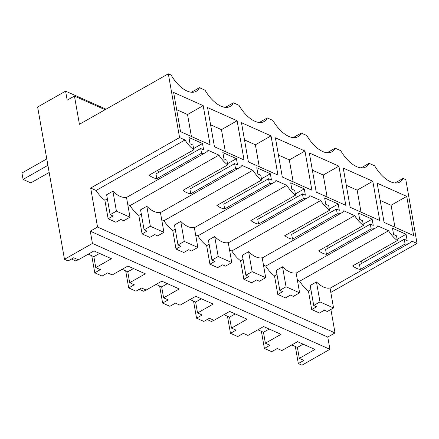 <?xml version="1.0" encoding="UTF-8"?>
<svg xmlns="http://www.w3.org/2000/svg" width="439" height="439" viewBox="0 0 439 439"><rect width="100%" height="100%" fill="white"/><g stroke="black" fill="none" stroke-linecap="round" stroke-linejoin="round"><path stroke-width="0.66" d="M329.919 349.312L92.442 243.431L64.484 259.306L68.116 260.931L73.708 257.753L78.312 259.806L93.968 250.916L111.418 258.697L95.762 267.587L100.366 269.639L94.775 272.811L98.407 274.435L102.046 276.054L107.637 272.882L112.241 274.935L127.897 266.045L145.342 273.821L129.686 282.711L134.29 284.763L128.698 287.94L135.969 291.183L141.561 288.006L146.165 290.058L161.821 281.169L179.266 288.95L163.61 297.84L168.214 299.892L162.628 303.064L166.26 304.688L169.893 306.307L175.485 303.129L180.089 305.182L195.745 296.292L213.195 304.073L197.539 312.963L202.143 315.015L196.551 318.193L203.822 321.43L209.414 318.259L214.018 320.311L229.668 311.421L247.119 319.197L231.463 328.092L236.067 330.144L230.475 333.316L234.108 334.941L237.746 336.559L243.338 333.382L247.942 335.434L263.598 326.545L281.042 334.326L265.386 343.216L269.99 345.268L264.399 348.445L271.67 351.683L277.261 348.511L281.865 350.563L297.521 341.674L314.972 349.449L299.316 358.339L303.92 360.392L298.328 363.569L301.961 365.188L329.919 349.312L327.757 337.064L335.028 332.932L330.885 309.468M395.001 182.997L403.018 178.448L405.806 179.694L417.05 243.447L330.808 292.418M277.777 294.426L282.7 291.633L279.791 290.333L286.052 286.777L299.623 292.829L293.362 296.385L290.453 295.09L285.531 297.883L277.777 294.426L274.512 275.911L276.998 274.496M263.471 265.09L265.732 266.1A23.371 11.968 60.4 0 0 274.512 275.911M243.848 279.297L248.776 276.504L245.867 275.209L252.123 271.653L265.694 277.706L259.438 281.256L256.53 279.961L251.607 282.76L243.848 279.297L240.588 260.782L243.074 259.372M229.548 249.967L231.803 250.976A23.371 11.968 60.4 0 0 240.588 260.782M209.924 264.174L214.847 261.381L211.938 260.08L218.199 256.53L231.77 262.577L225.509 266.133L222.6 264.838L217.678 267.631L209.924 264.174L206.659 245.659L209.145 244.243M195.618 234.843L197.879 235.847A23.371 11.968 60.4 0 0 206.659 245.659M176.001 249.05L180.923 246.252L178.014 244.957L184.276 241.401L197.846 247.453L191.585 251.009L188.677 249.709L183.754 252.507L176.001 249.05L172.736 230.53L175.221 229.12M161.695 219.714L163.956 220.724A23.371 11.968 60.4 0 0 172.736 230.53M142.077 233.921L146.999 231.128L144.091 229.833L150.347 226.277L163.917 232.324L157.661 235.88L154.753 234.585L149.831 237.378L142.077 233.921L138.812 215.406L141.298 213.996M127.771 204.59L130.032 205.595A23.371 11.968 60.4 0 0 138.812 215.406M108.148 218.798L113.07 215.999L110.162 214.704L116.423 211.148L129.993 217.201L123.732 220.757L120.824 219.456L115.901 222.255L108.148 218.798L104.883 200.277L107.374 198.867M335.028 332.932L97.546 227.051L90.67 188.046L96.103 190.471A23.371 11.968 60.4 0 0 104.883 200.277M311.701 309.55L316.623 306.757L313.715 305.462L319.976 301.906L333.547 307.959L327.285 311.509L324.377 310.214L319.455 313.007L311.701 309.55L308.436 291.035L310.922 289.625M297.395 280.219L299.656 281.223A23.371 11.968 60.4 0 0 308.436 291.035M97.546 227.051L90.28 231.183L327.757 337.064M92.442 243.431L90.28 231.183M298.328 363.569L295.315 346.492M264.399 348.445L261.392 331.368M230.475 333.316L227.462 316.245M196.551 318.193L193.539 301.116M162.628 303.064L159.615 285.992M128.698 287.94L125.691 270.863M94.775 272.811L91.762 255.739M64.484 259.306L37.633 107.028L65.587 91.153L106.035 109.185M105.086 109.723L74.449 96.064L67.183 100.191L65.587 91.153M403.018 178.448A26.949 13.801 -119.6 0 1 399.775 182.07A26.949 13.801 -119.6 0 1 374.676 165.81L369.089 163.319A26.949 13.801 -119.6 0 1 365.846 166.946A26.949 13.801 -119.6 0 1 340.746 150.687L335.166 148.195A26.949 13.801 -119.6 0 1 331.922 151.817A26.949 13.801 -119.6 0 1 306.823 135.558L301.242 133.072A26.949 13.801 -119.6 0 1 297.999 136.694A26.949 13.801 -119.6 0 1 272.899 120.434L267.313 117.943A26.949 13.801 -119.6 0 1 264.069 121.565A26.949 13.801 -119.6 0 1 238.975 105.305L233.389 102.819A26.949 13.801 -119.6 0 1 230.146 106.441A26.949 13.801 -119.6 0 1 205.046 90.182L199.465 87.69A26.949 13.801 -119.6 0 1 196.222 91.312A26.949 13.801 -119.6 0 1 171.122 75.053L168.329 73.812L79.426 124.292L74.449 96.064M227.709 164.921L226.875 160.18L223.967 158.885L222.858 152.585L236.429 158.638L237.537 164.932L234.629 163.637L189.9 189.039L190.735 193.78A23.371 11.968 60.4 0 1 182.981 190.323L227.709 164.921A23.371 11.968 -119.6 0 1 218.929 155.115L208.064 150.27A23.371 11.968 -119.6 0 1 205.787 152.459A23.371 11.968 -119.6 0 1 201.539 153.255L200.705 148.514L203.614 149.809L202.5 143.509L188.929 137.462L190.043 143.756L192.951 145.057L193.786 149.798A23.371 11.968 -119.6 0 1 185.006 139.986L179.573 137.566L90.67 188.046M234.629 163.637L235.463 168.384A23.371 11.968 -119.6 0 0 239.71 167.583A23.371 11.968 -119.6 0 0 241.988 165.393L252.859 170.239A23.371 11.968 -119.6 0 0 261.639 180.05L260.799 175.309L257.891 174.009L256.782 167.714L270.353 173.762L261.424 178.832M295.562 195.174L294.728 190.433L291.82 189.138L290.706 182.838L304.276 188.891L305.39 195.185L302.482 193.89L257.748 219.291L258.587 224.033A23.371 11.968 60.4 0 1 250.834 220.576L295.562 195.174A23.371 11.968 -119.6 0 1 286.782 185.368L275.917 180.522A23.371 11.968 -119.6 0 1 273.634 182.712A23.371 11.968 -119.6 0 1 269.392 183.507L268.553 178.766L271.461 180.061L270.353 173.762M302.482 193.89L303.316 198.631A23.371 11.968 -119.6 0 0 307.563 197.835A23.371 11.968 -119.6 0 0 309.841 195.646L320.706 200.491A23.371 11.968 -119.6 0 0 329.486 210.303L328.652 205.556L325.743 204.261L324.635 197.967L338.206 204.014L329.272 209.085M363.415 225.426L362.576 220.685L359.667 219.39L358.559 213.091L372.129 219.143L373.238 225.437L370.329 224.142L325.601 249.544L326.435 254.285A23.371 11.968 60.4 0 1 318.681 250.828L363.415 225.426A23.371 11.968 -119.6 0 1 354.63 215.62L343.764 210.775A23.371 11.968 -119.6 0 1 341.487 212.964A23.371 11.968 -119.6 0 1 337.24 213.76L336.406 209.013L339.314 210.314L338.206 204.014M370.329 224.142L371.169 228.884A23.371 11.968 -119.6 0 0 375.411 228.088A23.371 11.968 -119.6 0 0 377.694 225.898L388.559 230.744A23.371 11.968 -119.6 0 0 397.339 240.556L396.499 235.809L393.596 234.514L392.482 228.214L406.053 234.267L407.162 240.567L404.259 239.266L359.525 264.668L360.364 269.409L405.093 244.013L404.259 239.266M417.05 243.447L411.617 241.022A23.371 11.968 -119.6 0 1 409.34 243.217A23.371 11.968 -119.6 0 1 405.093 244.013M168.329 73.812L179.573 137.566M406.744 196.387L413.653 235.584L384.092 222.403L377.178 183.206L406.744 196.387L391.089 205.276L394.963 227.248M241.477 122.706L271.044 135.887L277.953 175.079L248.392 161.898L241.477 122.706M304.968 151.011L275.401 137.83L282.315 177.027L311.877 190.208L304.968 151.011L289.312 159.9L293.186 181.872M338.892 166.14L309.33 152.959L316.239 192.15L345.806 205.331L338.892 166.14L323.236 175.029L327.11 196.996M203.191 105.634L173.624 92.453L180.539 131.645L210.1 144.826L203.191 105.634L187.535 114.524L191.409 136.496M237.115 120.758L207.554 107.577L214.462 146.774L244.029 159.955L237.115 120.758L221.459 129.648L225.333 151.62M372.815 181.263L343.254 168.082L350.163 207.279L379.73 220.46L372.815 181.263L357.159 190.153L361.034 212.125M299.656 281.223L388.559 230.744M326.435 254.285L371.169 228.884M265.732 266.1L354.63 215.62M279.791 290.333L276.268 270.358L282.529 266.802A23.371 11.968 60.4 0 0 296.1 272.855L299.623 292.829M329.486 210.303L284.757 235.699A23.371 11.968 60.4 0 0 292.511 239.156L337.24 213.76M231.803 250.976L320.706 200.491M245.867 275.209L242.344 255.235L248.606 251.679A23.371 11.968 60.4 0 0 262.171 257.726L265.694 277.706M258.587 224.033L303.316 198.631M197.879 235.847L286.782 185.368M211.938 260.08L208.415 240.106L214.676 236.55A23.371 11.968 60.4 0 0 228.247 242.602L231.77 262.577M261.639 180.05L216.904 205.452A23.371 11.968 60.4 0 0 224.658 208.909L269.392 183.507M163.956 220.724L252.859 170.239M178.014 244.957L174.492 224.982L180.753 221.426A23.371 11.968 60.4 0 0 194.323 227.473L197.846 247.453M190.735 193.78L235.463 168.384M130.032 205.595L218.929 155.115M144.091 229.833L140.568 209.853L146.829 206.297A23.371 11.968 60.4 0 0 160.4 212.35L163.917 232.324M193.786 149.798L149.057 175.199A23.371 11.968 60.4 0 0 156.811 178.657L201.539 153.255M96.103 190.471L185.006 139.986M110.162 214.704L106.644 194.729L112.9 191.174A23.371 11.968 60.4 0 0 126.47 197.226L129.993 217.201M397.339 240.556L352.61 265.952A23.371 11.968 60.4 0 0 360.364 269.409M313.715 305.462L310.192 285.482L316.453 281.931A23.371 11.968 60.4 0 0 330.024 287.979L333.547 307.959M129.686 282.711L127.76 271.79L133.489 268.536M122.168 269.294L127.76 271.79M163.61 297.84L161.684 286.914L167.413 283.66M156.092 284.423L161.684 286.914M197.539 312.963L195.613 302.043L201.336 298.789M190.016 299.546L195.613 302.043M231.463 328.092L229.537 317.167L235.266 313.912M223.945 314.675L229.537 317.167M265.386 343.216L263.46 332.29L269.189 329.041M257.869 329.799L263.46 332.29M299.316 358.339L297.39 347.419L303.113 344.165M291.792 344.922L297.39 347.419M95.762 267.587L93.836 256.661L99.565 253.413M88.244 254.17L93.836 256.661M191.448 92.245L199.465 87.69M225.372 107.368L233.389 102.819M259.301 122.497L267.313 117.943M293.225 137.621L301.242 133.072M327.148 152.75L335.166 148.195M361.077 167.874L369.089 163.319M236.429 158.638L227.495 163.709M192.337 187.656L191.909 185.253M226.261 202.78L225.838 200.382M268.553 178.766L223.824 204.162L224.658 208.909M304.276 188.891L295.348 193.961M260.184 217.909L259.762 215.505M294.108 233.032L293.686 230.629M336.406 209.013L291.677 234.415L292.511 239.156M372.129 219.143L363.201 224.214M328.037 248.156L327.615 245.758M406.053 234.267L397.125 239.337M361.538 260.881L361.961 263.285M202.5 143.509L193.572 148.585M158.408 172.527L157.985 170.129M200.705 148.514L155.971 173.91L156.811 178.657M380.218 200.431L391.089 205.276M271.044 135.887L255.388 144.777L259.262 166.743M244.518 139.926L255.388 144.777M278.441 155.055L289.312 159.9M312.365 170.178L323.236 175.029M176.665 109.679L187.535 114.524M210.588 124.802L221.459 129.648M346.289 185.307L357.159 190.153M286.052 286.777L282.529 266.802M252.123 271.653L248.606 251.679M218.199 256.53L214.676 236.55M184.276 241.401L180.753 221.426M150.347 226.277L146.829 206.297M116.423 211.148L112.9 191.174M319.976 301.906L316.453 281.931M47.911 165.327L23.08 179.43L30.84 182.887L49.173 172.472M46.781 158.902L21.95 173.004L23.08 179.43M207.142 319.543L211.576 321.518L213.842 320.234M139.295 289.296L143.723 291.271L145.989 289.981M71.442 259.043L75.87 261.018L78.142 259.729M296.144 273.102L375.411 228.088M262.215 257.973L341.487 212.964M228.291 242.849L307.563 197.835M194.367 227.726L273.634 182.712M160.438 212.597L239.71 167.583M126.514 197.473L205.787 152.459M330.068 288.225L409.34 243.217"/></g></svg>
